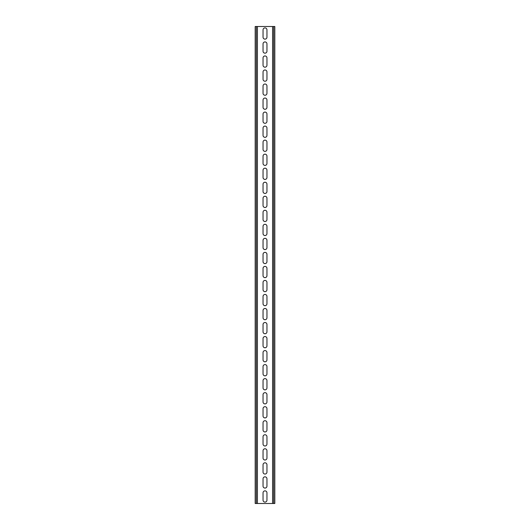 <?xml version="1.0" encoding="UTF-8"?>
<svg xmlns="http://www.w3.org/2000/svg" width="530" height="530" viewBox="0 0 530 530"><rect width="100%" height="100%" fill="white"/><g stroke="black" fill="none" stroke-linecap="round" stroke-linejoin="round"><path stroke-width="0.79" d="M256.301 503.5L256.301 26.5L255.182 26.5L255.182 503.5L274.818 503.5L274.818 26.5L273.699 26.5L273.699 503.5M256.301 26.5L273.699 26.5M263.039 500.134L263.039 492.84A1.961 1.961 0 0 1 265 490.873A1.961 1.961 0 0 1 266.961 492.84L266.961 500.134A1.961 1.961 0 0 1 265 502.095A1.961 1.961 0 0 1 263.039 500.134M263.039 478.809A1.961 1.961 0 0 1 265 476.841A1.961 1.961 0 0 1 266.961 478.809L266.961 486.103A1.961 1.961 0 0 1 265 488.07A1.961 1.961 0 0 1 263.039 486.103L263.039 478.809M263.039 464.777A1.961 1.961 0 0 1 265 462.816A1.961 1.961 0 0 1 266.961 464.777L266.961 472.071A1.961 1.961 0 0 1 265 474.039A1.961 1.961 0 0 1 263.039 472.071L263.039 464.777M263.039 450.752A1.961 1.961 0 0 1 265 448.784A1.961 1.961 0 0 1 266.961 450.752L266.961 458.046A1.961 1.961 0 0 1 265 460.007A1.961 1.961 0 0 1 263.039 458.046L263.039 450.752M263.039 436.72A1.961 1.961 0 0 1 265 434.759A1.961 1.961 0 0 1 266.961 436.72L266.961 444.014A1.961 1.961 0 0 1 265 445.982A1.961 1.961 0 0 1 263.039 444.014L263.039 436.72M263.039 422.688A1.961 1.961 0 0 1 265 420.727A1.961 1.961 0 0 1 266.961 422.688L266.961 429.989A1.961 1.961 0 0 1 265 431.95A1.961 1.961 0 0 1 263.039 429.989L263.039 422.688M263.039 408.663A1.961 1.961 0 0 1 265 406.695A1.961 1.961 0 0 1 266.961 408.663L266.961 415.957A1.961 1.961 0 0 1 265 417.918A1.961 1.961 0 0 1 263.039 415.957L263.039 408.663M263.039 394.631A1.961 1.961 0 0 1 265 392.67A1.961 1.961 0 0 1 266.961 394.631L266.961 401.925A1.961 1.961 0 0 1 265 403.893A1.961 1.961 0 0 1 263.039 401.925L263.039 394.631M263.039 380.6A1.961 1.961 0 0 1 265 378.639A1.961 1.961 0 0 1 266.961 380.6L266.961 387.9A1.961 1.961 0 0 1 265 389.861A1.961 1.961 0 0 1 263.039 387.9L263.039 380.6M263.039 366.575A1.961 1.961 0 0 1 265 364.607A1.961 1.961 0 0 1 266.961 366.575L266.961 373.869A1.961 1.961 0 0 1 265 375.83A1.961 1.961 0 0 1 263.039 373.869L263.039 366.575M263.039 352.543A1.961 1.961 0 0 1 265 350.582A1.961 1.961 0 0 1 266.961 352.543L266.961 359.837A1.961 1.961 0 0 1 265 361.805A1.961 1.961 0 0 1 263.039 359.837L263.039 352.543M263.039 338.511A1.961 1.961 0 0 1 265 336.55A1.961 1.961 0 0 1 266.961 338.511L266.961 345.812A1.961 1.961 0 0 1 265 347.773A1.961 1.961 0 0 1 263.039 345.812L263.039 338.511M263.039 324.486A1.961 1.961 0 0 1 265 322.518A1.961 1.961 0 0 1 266.961 324.486L266.961 331.78A1.961 1.961 0 0 1 265 333.741A1.961 1.961 0 0 1 263.039 331.78L263.039 324.486M263.039 310.454A1.961 1.961 0 0 1 265 308.493A1.961 1.961 0 0 1 266.961 310.454L266.961 317.748A1.961 1.961 0 0 1 265 319.716A1.961 1.961 0 0 1 263.039 317.748L263.039 310.454M263.039 296.429A1.961 1.961 0 0 1 265 294.461A1.961 1.961 0 0 1 266.961 296.429L266.961 303.723A1.961 1.961 0 0 1 265 305.684A1.961 1.961 0 0 1 263.039 303.723L263.039 296.429M263.039 282.397A1.961 1.961 0 0 1 265 280.43A1.961 1.961 0 0 1 266.961 282.397L266.961 289.691A1.961 1.961 0 0 1 265 291.659A1.961 1.961 0 0 1 263.039 289.691L263.039 282.397M263.039 268.365A1.961 1.961 0 0 1 265 266.404A1.961 1.961 0 0 1 266.961 268.365L266.961 275.66A1.961 1.961 0 0 1 265 277.627A1.961 1.961 0 0 1 263.039 275.66L263.039 268.365M263.039 254.34A1.961 1.961 0 0 1 265 252.373A1.961 1.961 0 0 1 266.961 254.34L266.961 261.635A1.961 1.961 0 0 1 265 263.596A1.961 1.961 0 0 1 263.039 261.635L263.039 254.34M263.039 240.309A1.961 1.961 0 0 1 265 238.341A1.961 1.961 0 0 1 266.961 240.309L266.961 247.603A1.961 1.961 0 0 1 265 249.57A1.961 1.961 0 0 1 263.039 247.603L263.039 240.309M263.039 226.277A1.961 1.961 0 0 1 265 224.316A1.961 1.961 0 0 1 266.961 226.277L266.961 233.571A1.961 1.961 0 0 1 265 235.539A1.961 1.961 0 0 1 263.039 233.571L263.039 226.277M263.039 212.252A1.961 1.961 0 0 1 265 210.284A1.961 1.961 0 0 1 266.961 212.252L266.961 219.546A1.961 1.961 0 0 1 265 221.507A1.961 1.961 0 0 1 263.039 219.546L263.039 212.252M263.039 198.22A1.961 1.961 0 0 1 265 196.259A1.961 1.961 0 0 1 266.961 198.22L266.961 205.514A1.961 1.961 0 0 1 265 207.482A1.961 1.961 0 0 1 263.039 205.514L263.039 198.22M263.039 184.188A1.961 1.961 0 0 1 265 182.227A1.961 1.961 0 0 1 266.961 184.188L266.961 191.489A1.961 1.961 0 0 1 265 193.45A1.961 1.961 0 0 1 263.039 191.489L263.039 184.188M263.039 170.163A1.961 1.961 0 0 1 265 168.195A1.961 1.961 0 0 1 266.961 170.163L266.961 177.457A1.961 1.961 0 0 1 265 179.418A1.961 1.961 0 0 1 263.039 177.457L263.039 170.163M263.039 156.131A1.961 1.961 0 0 1 265 154.17A1.961 1.961 0 0 1 266.961 156.131L266.961 163.425A1.961 1.961 0 0 1 265 165.393A1.961 1.961 0 0 1 263.039 163.425L263.039 156.131M263.039 142.1A1.961 1.961 0 0 1 265 140.139A1.961 1.961 0 0 1 266.961 142.1L266.961 149.4A1.961 1.961 0 0 1 265 151.361A1.961 1.961 0 0 1 263.039 149.4L263.039 142.1M263.039 128.075A1.961 1.961 0 0 1 265 126.107A1.961 1.961 0 0 1 266.961 128.075L266.961 135.369A1.961 1.961 0 0 1 265 137.33A1.961 1.961 0 0 1 263.039 135.369L263.039 128.075M263.039 114.043A1.961 1.961 0 0 1 265 112.082A1.961 1.961 0 0 1 266.961 114.043L266.961 121.337A1.961 1.961 0 0 1 265 123.305A1.961 1.961 0 0 1 263.039 121.337L263.039 114.043M263.039 100.011A1.961 1.961 0 0 1 265 98.05A1.961 1.961 0 0 1 266.961 100.011L266.961 107.312A1.961 1.961 0 0 1 265 109.273A1.961 1.961 0 0 1 263.039 107.312L263.039 100.011M263.039 85.986A1.961 1.961 0 0 1 265 84.018A1.961 1.961 0 0 1 266.961 85.986L266.961 93.28A1.961 1.961 0 0 1 265 95.241A1.961 1.961 0 0 1 263.039 93.28L263.039 85.986M263.039 71.954A1.961 1.961 0 0 1 265 69.993A1.961 1.961 0 0 1 266.961 71.954L266.961 79.248A1.961 1.961 0 0 1 265 81.216A1.961 1.961 0 0 1 263.039 79.248L263.039 71.954M263.039 57.929A1.961 1.961 0 0 1 265 55.961A1.961 1.961 0 0 1 266.961 57.929L266.961 65.223A1.961 1.961 0 0 1 265 67.184A1.961 1.961 0 0 1 263.039 65.223L263.039 57.929M263.039 43.897A1.961 1.961 0 0 1 265 41.93A1.961 1.961 0 0 1 266.961 43.897L266.961 51.191A1.961 1.961 0 0 1 265 53.159A1.961 1.961 0 0 1 263.039 51.191L263.039 43.897M263.039 29.865A1.961 1.961 0 0 1 265 27.904A1.961 1.961 0 0 1 266.961 29.865L266.961 37.16A1.961 1.961 0 0 1 265 39.127A1.961 1.961 0 0 1 263.039 37.16L263.039 29.865M272.579 503.5L272.579 26.5M257.421 503.5L257.421 26.5"/></g></svg>
